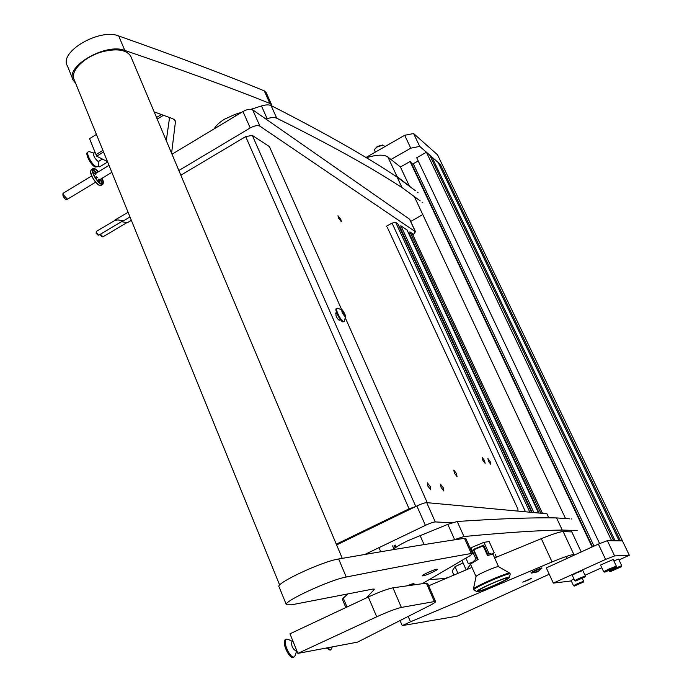 <?xml version="1.0" encoding="UTF-8"?>
<svg xmlns="http://www.w3.org/2000/svg" width="692" height="692" viewBox="0 0 692 692"><rect width="100%" height="100%" fill="white"/><g stroke="black" fill="none" stroke-linecap="round" stroke-linejoin="round"><path stroke-width="1.04" d="M214.243 128.807C216.086 125.486 219.502 122.276 224.511 119.188L235.245 114.31L241.819 112.216M251.049 109.284L261.472 105.954C265.659 104.691 268.859 104.561 271.082 105.565C323.96 132.492 365.964 156.323 397.096 177.057L402.017 187.575C371.111 167.421 329.349 144.299 276.739 118.202L271.082 105.565M265.918 119.05L267.129 118.661C271.325 117.38 274.525 117.225 276.739 118.202M422.847 202.817L422.12 202.289M420.2 200.888L402.017 187.575M418.089 192.722L417.363 192.177M415.425 190.732L397.096 177.057M410.711 221.457L422.769 214.563M393.471 549.612C394.864 547.675 399.786 544.656 408.228 540.538L447.819 524.346L457.222 521.483C500.351 518.628 533.471 517.434 556.576 517.927L562.25 530.055C539.449 530.34 506.691 532.494 463.96 536.534L457.222 521.483M457.966 573.322L455.016 566.67L452.118 571.047L453.891 575.052M466.157 569.862L462.022 560.555M466.754 569.611L470.577 564.335M453.191 540.045L463.96 536.534M577.137 530.539L576.626 530.522M575.26 530.479L562.25 530.055M571.696 518.974L571.168 518.939M569.784 518.836L556.576 517.927M463.06 562.899L455.016 566.67M453.822 575.078L452.118 571.047M412.96 235.116L415.364 231.682L259.915 126.169C257.614 125.114 254.379 125.702 250.21 127.934L178.873 170.5M250.21 127.934L242.978 111.524L172.014 154.221M415.364 231.682L409.534 219.165L252.675 109.82L259.915 126.169M242.978 111.524C247.122 109.284 250.357 108.713 252.675 109.82M452.066 522.78L435.268 521.924C433.339 522.071 430.052 523.213 425.398 525.366L416.861 505.982L336.623 544.941M416.861 505.982C421.48 503.828 424.776 502.712 426.722 502.634L435.268 521.924M548.817 517.858L546.914 513.784L426.722 502.634M546.914 513.784L548.929 517.858M425.398 525.366L364.822 554.448M429.334 579.68L445.06 578.434L448.234 577.457M452.04 575.839L453.796 575.017M279.689 585.112L74.226 79.822C69.338 71.259 85.073 55.862 103.8 51.398C117.701 48.345 126.679 49.954 130.719 56.216L131.143 57.22M347.912 593.822L342.289 599.064L345.836 607.559M465.828 538.514L464.505 538.324C431.081 543.298 389.129 550.183 338.647 558.989C322.117 561.394 274.447 583.78 279.101 586.868L286.289 604.566M422.215 583.702L470.318 555.529L472.549 553.531L471.295 553.496C438.123 559.266 396.43 567.103 346.234 577.016C329.799 579.835 281.895 602.144 286.393 604.808L291.609 604.808L372.659 589.108L374.294 589.126L374.173 589.584L366.526 597.845M436.816 569.222C434.057 569.447 421.264 575.294 422.31 575.848L422.881 575.891C425.718 575.614 438.365 569.836 437.353 569.265L436.816 569.222M412.441 585.051L414.032 583.676L413.314 583.633L406.524 585.882M266.221 92.702L264.266 90.86C224.329 74.373 175.811 56.078 118.713 35.967C99.639 27.965 58.716 51.943 67.349 65.801L72.833 79.286M271.982 106.014L271.662 104.864L269.889 103.428C230.107 87.486 181.745 69.823 124.794 50.429C105.781 42.679 64.676 66.622 73.214 80.22L75.618 83.248M154.178 111.879L172.862 118.739L175.111 120.529L175.422 121.948L171.59 153.235M169.557 117.519L166.296 140.658M409.387 186.079L397.052 176.598L394.613 175.431M409.5 186.312L400.426 166.98L387.901 157.041L397.052 176.598M366.327 157.75C376.751 154.567 383.948 154.333 387.901 157.041M528.221 580.13L522.771 582.154L531.508 578.313L528.221 580.13M575.908 554.379L573.85 554.448C570.874 554.724 563.608 557.216 552.069 561.93L410.486 621.814L408.306 616.728M400.201 620.906L402.216 625.62L410.486 621.814M402.216 625.62L457.178 616.183L549.232 574.239M552.069 561.93L541.3 538.661L494.642 557.908M471.953 567.414L428.694 585.804M541.3 538.661C552.813 534.016 560.096 531.655 563.141 531.577L573.85 554.448M571.808 531.923L563.141 531.577M107.476 161.599L96.655 156.202L96.006 154.601L102.918 150.372L96.006 154.601L89.553 138.66L96.422 134.412M156.539 117.493L161.392 114.517L156.539 117.493M376.707 616.806L297.889 653.386L357.487 642.141L430.476 605.128C434.118 603.182 435.822 602.005 435.571 601.582L434.386 601.564L426.35 583.14L392.952 587.828L401.36 607.429C395.954 608.683 387.736 611.814 376.707 616.806L368.326 596.997C379.294 591.989 387.503 588.935 392.952 587.828M426.35 583.14L427.613 583.339M297.889 653.386L289.965 633.803L368.326 596.997M434.386 601.564L401.36 607.429M335.905 312.896L336.044 315.933C337.445 318.778 338.596 320.206 339.512 320.232L339.685 319.912M412.051 508.317L336.546 544.777M341.554 309.393L269.413 146.6L252.303 135.39L245.695 136.609L180.846 175.206M415.71 506.544L409.093 508.828L336.303 544.189M345.567 318.432L427.224 502.677M397.891 223.923L395.616 222.296L392.053 223.109L386.37 226.258M407.086 230.081L400.902 225.843L399.068 226.405M412.198 233.489L409.984 231.932L408.219 232.469M488.543 461.287L490.801 464.341L490.144 461.573L487.895 458.528L488.543 461.287M482.834 460.275L485.144 463.372L484.487 460.569L482.186 457.481L482.834 460.275M427.933 486.208L430.813 489.849L430.182 486.424L427.301 482.791L427.933 486.208M441.115 487.479L443.875 491.017L443.235 487.687L440.475 484.158L441.115 487.479M338.475 218.041L341.338 221.743L340.845 219.433L337.981 215.731L338.475 218.041M454.454 473.224L457.049 476.606L456.4 473.484L453.805 470.11L454.454 473.224M517.988 511.103L517.927 509.087L387.416 227.59M169.125 117.363L169.402 119.543M96.655 156.202L103.566 151.972M157.214 119.11L163.468 115.279M99.44 182.515L99.328 179.427M100.219 179.392L101.214 181.685L100.409 179.271M98.437 171.798C96.024 169.047 94.216 167.974 92.996 168.589L92.373 170.336C92.157 175.31 100.591 186.433 102.892 184.254L103.515 182.454L102.355 178.095M98.143 171.971C96.076 169.696 94.527 168.831 93.498 169.367L92.936 170.95C92.745 175.422 100.331 185.43 102.399 183.475L102.961 181.849L102.061 178.268M96.655 176.529L96.067 176.884M95.868 173.83L93.135 172.412M96.508 172.965L94.735 171.209L96.318 173.087M98.757 179.116L98.861 182.005M95.825 178.302L97.243 177.472M93.29 173.009L95.877 174.462M509.511 577.526C513.153 573.979 477.99 588.814 476.606 591.409L477.246 591.746C481.433 591.444 507.4 580.052 509.424 577.612L509.511 577.526M509.961 573.357L509.814 573.201C508.144 571.929 474.53 586.531 473.466 588.987L473.674 589.878M492.972 554.223L498.534 566.653C497.384 565.814 476.797 574.767 476.096 576.401L473.397 589.108M492.946 554.145L487.497 555.486L483.172 545.876L473.804 549.803L478.12 559.43L470.456 564.067L476.035 576.557M488.984 553.531L483.933 542.32L489.149 541.577L494.174 552.683L492.047 554.119L488.984 553.531L487.834 554.43L487.99 555.313M494.823 582.318C501.821 579.403 506.12 577.924 507.738 577.863C507.954 578.806 502.504 581.704 491.372 586.557C483.042 590.008 478.656 591.426 478.224 590.821C479.634 589.333 485.17 586.496 494.823 582.318M477.567 559.69L477.402 558.816L475.94 559.015L472.558 562.302L468.294 563.548L470.171 564.092M465.915 558.21L468.294 563.548M470.179 548.228L470.906 547.779L475.94 559.015M477.402 558.816L473.233 549.5L483.647 545.14L487.834 554.43M483.172 545.884L483.647 545.14M470.906 547.779L483.933 542.32M439.368 164.93L440.337 164.385L620.49 540.859L622.437 540.885L437.543 154.818L413.6 133.539L419.715 146.393L410.78 148.183L390.963 159.471M440.337 164.385L419.715 146.393M619.141 540.841L438.218 162.534L431.894 157.015L615.127 540.781L619.141 540.841M430.882 157.594L431.894 157.015M613.726 540.763L429.689 155.095L426.428 152.249L611.642 540.737L613.726 540.763M599.635 543.618L416.705 157.759L426.428 152.249M594.013 546.1L413.254 163.727L418.21 160.933M411.766 164.039L413.254 163.727M592.551 546.767L410.892 162.188L410.071 161.513L592.11 546.965M400.426 166.98L410.071 161.513M581.211 551.948L571.064 530.34M565.52 518.542L414.326 196.58M410.78 148.183L404.673 135.286L365.93 157.508M404.673 135.286L413.6 133.539M618.968 559.94L629.322 555.261L622.437 540.885L607.36 540.677L614.608 555.918L605.612 559.413L553.323 583.114L546.308 567.916L598.364 544.102L607.36 540.677M585.051 575.26L601.781 567.708M629.322 555.261L614.608 555.918M605.612 559.413L598.364 544.102M553.323 583.114L571.298 580.951M535.288 570.805L537.407 571.921L541.905 568.27L535.288 570.805L531.326 573.114M541.905 567.968L541.75 567.916C537.191 569.386 533.61 570.995 531.006 572.751L531.162 573.071M577.889 584.186L574.377 586.038L583.313 582.11L577.889 584.186M574.36 586.029L573.512 585.7L577.491 583.624L583.615 581.297L582.266 578.382M580.372 583.252L576.081 585.216L580.372 583.252M573.953 578.893L571.09 580.484L573.504 585.692M614.833 569.256L610.405 571.583L621.329 566.757L614.833 569.256M610.379 571.575L609.306 571.168L614.358 568.539L621.71 565.736M621.329 566.757L621.719 565.71L618.587 559.136L613.813 560.823M612.532 570.649L619.167 567.665L612.532 570.649M331.693 648.56L330.586 649.874L327.307 647.842M330.179 650.065L326.217 648.041M296.384 650.93L296.055 651.077C292.439 648.629 291.072 645.446 291.963 641.527L292.162 641.467M295.346 655.341L293.996 656.959C289.749 658.282 282.215 640.645 286.393 639.2L288.244 639.417M294.334 656.846L293.045 657.4C288.789 658.732 281.255 641.095 285.441 639.642L286.393 639.2M102.399 159.065L98.8 161.262L97.857 161.201C94.648 158.425 93.273 155.778 93.714 153.261L93.775 153.226M98.307 165.604L97.771 166.66L96.015 166.547C91.811 164.808 85.696 153.105 88.299 151.799L89.787 151.782M97.659 166.729L95.193 167.049C90.981 165.31 84.874 153.615 87.486 152.301L87.599 152.231M345.17 315.491L343.639 311.59L342.056 309.843L342.194 311.011L341.718 310.777L342.877 313.545L345.221 316.659L345.17 315.491M345.17 316.711C342.376 313.64 341.355 311.331 342.108 309.8L345.689 316.14L345.17 316.711M345.689 316.14L344.296 321.434L343.474 321.564C340.749 320.707 334.971 309.004 336.918 308.269L337.246 308.2M336.321 308.597L336.269 308.623C334.322 309.35 340.092 321.053 342.825 321.91L344.097 321.607M169.272 117.415L169.497 118.349M98.117 166.244L99.648 166.85L107.641 161.989M67.409 199.235L65.878 199.417L65.022 198.829L63.007 195.827L62.868 193.795M95.6 182.186L67.487 199.218L63.716 195.239L63.69 192.93M393.947 549.007L392.589 545.884M409.543 585.458L411.532 584.074M394.094 545.357L395.201 547.917M609.315 569.784L604.808 572.154L615.958 567.232L609.315 569.784M604.782 572.146L603.683 571.73L608.813 569.049L616.347 566.186M613.173 559.473L600.526 565.044L603.675 571.713M606.979 571.211L613.752 568.158L606.979 571.211M579.368 579.04L575.683 581.003L585.069 576.868L579.368 579.04M575.658 580.995L574.767 580.649L578.953 578.443L585.38 575.969L585.069 576.868M581.981 578.062L577.474 580.138L581.981 578.062M585.38 575.969L582.82 570.493L576.393 572.95L572.215 575.173L574.758 580.631M374.502 149.429L377.434 146.367L382.624 145.086M383.991 145.83L383.065 145.199L377.477 146.721L374.476 149.472L375.246 152.162M121.558 221.656L126.93 222.642M114.933 220.385L118.003 219.9L122.847 220.895M235.894 115.789L235.245 114.31M267.129 118.661L261.472 105.954M424.075 544.604L420.027 535.383M454.566 539.492L447.819 524.346M343.145 597.802L347.003 607.014M338.647 558.989L346.234 577.016M373.922 588.987L374.173 589.584M464.505 538.324L471.295 553.496M118.713 35.967L124.794 50.429M174.453 119.681L175.422 121.948M264.266 90.86L269.889 103.428M245.695 136.609L409.093 508.828M252.303 135.39L415.797 506.501M542.407 513.369L412.069 233.334M540.824 513.213L409.984 231.932M539.137 513.057L408.617 232.252M538.566 513.006L407.026 229.952M533.887 512.573L400.902 225.843M532.165 512.417L399.5 226.163M531.534 512.357L397.831 223.784M529.838 512.201L395.616 222.296M525.479 511.795L392.053 223.109M90.643 170.881L90.583 171.434M91.353 169.592L90.617 171.408C90.392 176.391 98.826 187.497 101.136 185.318L102.779 184.323M101.681 183.648L100.954 178.943M101.369 183.596L100.738 179.072M96.828 172.775L93.013 170.163M97.044 172.645L93.109 169.869M90.583 171.625C91.906 177.887 94.934 182.463 99.648 185.361M509.424 577.612L510.22 573.928C509.796 572.059 474.911 587.11 473.769 589.653L476.883 591.772M509.918 573.261L510.22 573.928C509.796 572.059 474.911 587.11 473.769 589.653L473.683 589.93M342.358 312.239L343.526 311.608L342.358 312.239M344.028 315.068L345.074 314.505M342.903 313.761L344.391 312.957M342.246 310.82L342.687 310.587M100.47 234.155L102.874 236.872L127.622 222.236M102.018 236.595L100.401 234.995M96.37 231.405L96.396 232.867L98.688 235.211L123.548 220.48M97.823 234.934L96.197 233.316M415.581 231.907L409.75 219.39M130.719 56.216L342.272 558.349M465.777 538.411L472.549 553.531M266.057 92.33L271.662 104.864M427.57 583.226L435.571 601.582M542.476 513.369L412.181 233.446M538.592 513.014L407.069 229.995M531.568 512.357L397.874 223.827M101.015 185.387C98.913 187.541 90.289 176.633 90.54 171.53L91.24 169.661L92.996 168.589M492.998 554.275L494.114 552.761M498.534 566.653L509.814 573.201M537.407 571.921L531.292 573.123M583.313 582.11L583.624 581.271M609.297 571.151L609.047 570.615M329.963 650.203L330.863 649.788M332.169 646.925L331.624 648.793M292.915 641.077L291.963 641.527M296.825 650.748L296.237 651.025M292.335 641.354L287.907 639.252M296.591 650.852L295.268 655.609M93.982 153.096L89.363 151.652M95.115 152.404L93.714 153.261M87.486 152.301L88.299 151.799M99.017 161.132L98.299 165.691M342.306 309.912L337.108 308.2M335.343 313.199L336.589 312.524M336.918 308.269L336.269 308.623M339.123 320.214L340.36 319.54M344.521 315.786L345.074 315.491M296.47 651.284L296.954 651.06M111.845 172.343L99.345 179.911M109.007 165.362L95.47 173.597M91.69 175.898L63.638 192.964M62.851 193.821L63.543 193.051M63.102 196.061L64.408 198.18M495.316 554.629L496.458 557.147M378.991 547.649L380.747 551.74M395.097 544.976L396.092 547.268M615.958 567.232L616.356 566.16L613.164 559.447M566.29 556.584L567.129 558.392M572.647 554.612L573.132 555.641M383.939 145.718L384.475 146.868M382.382 145.017L383.065 145.199M102.849 236.889L100.141 234.346M127.795 222.469L131.368 220.35M98.662 235.219L96.11 233.247L96.344 231.422L115.625 219.97M114.785 220.134L128.072 212.245M123.721 220.713L130.001 216.994"/></g></svg>

